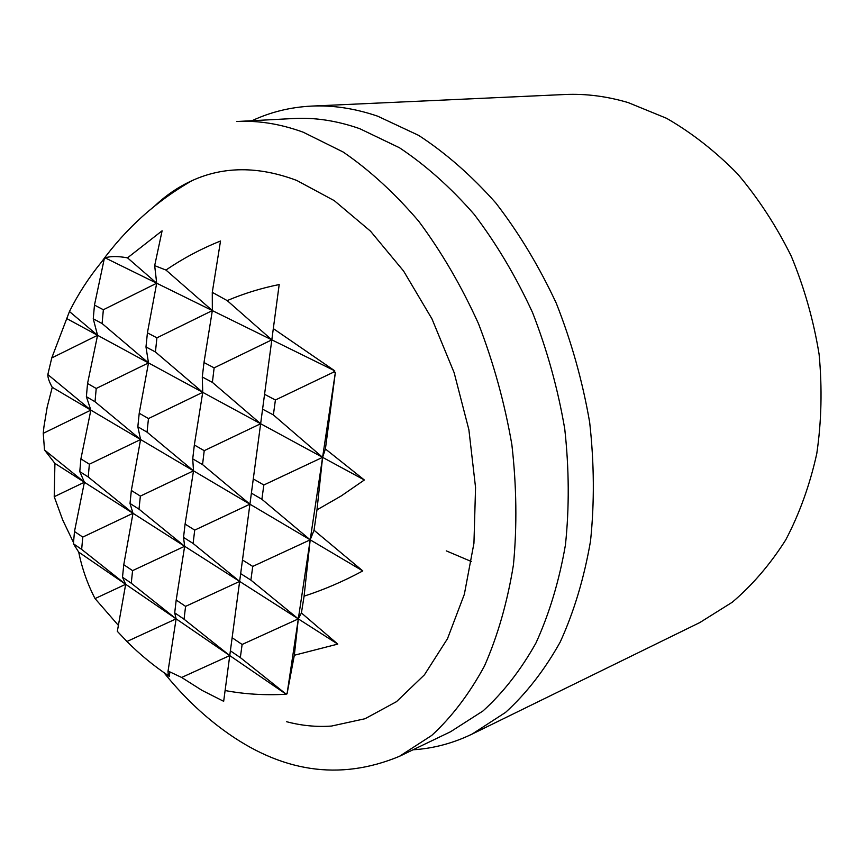<?xml version="1.0" encoding="UTF-8"?>
<svg xmlns="http://www.w3.org/2000/svg" width="865" height="865" viewBox="0 0 865 865"><rect width="100%" height="100%" fill="white"/><g stroke="black" fill="none" stroke-linecap="round" stroke-linejoin="round"><path stroke-width="1.3" d="M168.653 675.835C153.559 665.726 139.665 654.275 126.96 641.495L117.337 631.342L125.674 584.286L81.656 549.383L82.77 537.089L132.994 513.28L88.219 476.961L89.365 464.202L140.584 439.539L95.02 401.738L96.22 388.471L148.488 362.911L102.102 323.532L103.357 309.735L156.695 283.223L127.512 257.846L162.101 230.804L154.673 265.642L165.961 270.053C182.872 258.505 201.058 248.828 220.521 241.011L212.282 292.348L212.336 310.589L165.961 270.053M118.386 625.395L95.042 598.591C87.484 583.951 82.034 568.456 78.715 552.119L73.406 543.75L81.656 549.383M73.514 542.55L62.756 520.103L54.225 496.705L54.917 463.402L44.504 449.962L43.25 433.322L43.931 426.78L47.186 407.058L52.246 387.304C49.251 381.995 47.77 377.756 47.835 374.556L51.749 357.959L69.449 311.519C78.088 294.165 88.695 277.762 101.281 262.311L105.141 257.856C110.45 256.127 117.91 256.127 127.512 257.846M95.042 598.591L125.674 584.286L78.715 552.119M154.673 265.642L156.695 283.223L147.418 332.852L145.98 346.941L148.488 362.911L139.222 413.232L137.838 426.769L140.584 439.539L131.339 490.455L130.01 503.462L132.994 513.28L123.771 564.715L122.495 577.225L125.674 584.286L176.114 618.843L131.264 583.205L132.572 570.64L184.645 546.28L138.995 509.161L140.368 496.099L193.511 470.83L147.05 432.154L148.466 418.563L202.734 392.332L155.43 351.979L156.911 337.826L212.336 310.589L203.989 362.532L202.291 376.989L202.734 392.332L194.344 444.978L192.722 458.85L193.511 470.83L185.088 524.082L183.531 537.392L184.645 546.28L176.201 600.04L174.708 612.842L176.114 618.843L168.005 671.413C168.199 675.014 168.643 676.646 169.356 676.3L169.778 672.689M227.192 300.598C243.833 293.516 261.165 288.164 279.19 284.553L271.815 339.858L227.192 300.598L212.282 292.348M335.382 372.264L325.413 448.978L322.591 457.347L273.372 414.919L275.405 399.998L333.371 372.253L335.382 372.264L322.591 457.347L260.646 423.742L212.39 382.373L214.131 367.852L271.815 339.858L249.92 504.187L202.551 464.592L204.216 450.665L260.646 423.742L97.561 335.296L69.449 311.519M325.413 448.978L364.349 479.989L322.591 457.347L310.2 539.836L261.89 499.278L263.836 484.995L322.591 457.347L316.979 509.863L314.038 530.245L310.2 539.836L304.091 596.158L301.42 612.961L298.317 618.897L239.637 581.41L193.111 543.469L194.712 530.104L249.92 504.187L229.755 655.584L184.05 619.21L185.586 606.365L239.637 581.41L84.392 482.238L44.504 449.962M223.667 701.31L202.021 690.367L181.628 677.457L229.755 655.584L223.667 701.31M314.038 530.245L362.781 570.922L310.2 539.836L298.317 618.897L250.882 580.101L252.753 566.413L310.2 539.836L90.857 410.129L47.835 374.556M294.327 655.248L287.05 693.849L285.266 693.427L240.329 657.595L242.124 644.468L298.317 618.897L294.327 655.248L337.761 644.101L298.317 618.897L287.05 693.849M126.96 641.495L176.114 618.843L286.207 694.26C264.798 695.428 244.417 694.184 225.084 690.529M43.25 433.322L90.857 410.129L80.899 458.893L79.775 471.609L84.392 482.238L74.487 531.51L73.406 543.75M51.749 357.959L97.561 335.296L87.549 383.476L86.381 396.689L90.857 410.129L52.246 387.304M54.225 496.705L84.392 482.238L54.917 463.402M104.178 259.219L94.469 305.075L93.258 318.807L97.561 335.296L66.735 318.569M181.628 677.457L167.983 671.002M273.297 328.592L334.744 370.815L105.141 257.856M174.708 612.842L184.05 619.21M285.266 693.427L286.207 694.26M230.36 650.794L240.329 657.595M242.124 644.468L232.112 637.71M185.586 606.365L176.201 600.04M122.495 577.225L131.264 583.205M132.572 570.64L123.771 564.715M82.77 537.089L74.487 531.51M301.42 612.961L337.761 644.101M183.531 537.392L193.111 543.469M240.643 573.614L250.882 580.101M79.775 471.609L88.219 476.961M252.753 566.413L242.46 559.979M194.712 530.104L185.088 524.082M130.01 503.462L138.995 509.161M140.368 496.099L131.339 490.455M89.365 464.202L80.899 458.893M362.781 570.922C343.556 581.302 323.986 589.714 304.091 596.158M192.722 458.85L202.551 464.592M251.369 493.126L261.89 499.278M86.381 396.689L95.02 401.738M263.836 484.995L253.261 478.907M204.216 450.665L194.344 444.978M137.838 426.769L147.05 432.154M148.466 418.563L139.222 413.232M96.22 388.471L87.549 383.476M364.349 479.989L341.178 495.969L316.979 509.863M202.291 376.989L212.39 382.373M262.56 409.145L273.372 414.919M93.258 318.807L102.102 323.532M103.357 309.735L94.469 305.075M214.131 367.852L203.989 362.532M275.405 399.998L264.539 394.299M334.744 370.815L333.371 372.253M145.98 346.941L155.43 351.979M156.911 337.826L147.418 332.852M286.607 721.724C301.593 725.692 316.558 727.13 331.49 726.059L365.073 718.718L396.516 701.645L424.445 674.819L447.486 638.716L464.343 594.32L473.944 543.22L475.555 487.525L468.884 429.743L454.114 372.62L431.97 318.893L403.598 271.059L370.49 231.16L334.301 200.669L296.727 180.439C258.548 166.102 223.613 166.188 191.9 180.699C178.287 186.927 165.864 195.382 154.63 206.065M450.557 731.747L482.962 710.987C503.095 692.768 520.762 670.115 535.943 643.03C549.372 613.62 559.201 580.912 565.44 544.928C569.375 507.528 569.138 468.873 564.748 428.943C557.925 388.98 547.21 350.217 532.581 312.643C515.929 276.465 496.445 243.681 474.107 214.293C450.557 187.37 425.667 165.183 399.446 147.742L359.764 128.69C337.036 120.732 314.99 117.337 293.592 118.516L236.891 121.511C258.257 120.343 280.357 123.9 303.193 132.194L343.167 152.024C369.647 170.178 394.851 193.273 418.779 221.31C441.518 251.899 461.423 286.023 478.486 323.672C493.547 362.759 504.673 403.068 511.853 444.578C516.6 486.033 517.129 526.115 513.442 564.813C507.431 602.018 497.775 635.743 484.476 665.985C469.403 693.784 451.822 716.934 431.732 735.434L399.371 756.356L450.557 731.747M163.885 672.57C181.91 694.973 201.631 714.058 223.051 729.822C280.79 772.337 339.567 781.182 399.371 756.356M413.016 749.793C433.365 748.517 453.076 743.273 472.16 734.05L505.571 712.392C526.32 693.492 544.528 670.072 560.163 642.133C573.992 611.825 584.102 578.177 590.503 541.198C594.525 502.792 594.244 463.132 589.649 422.217C582.556 381.292 571.441 341.621 556.282 303.237C539.046 266.29 518.881 232.858 495.786 202.94C471.447 175.552 445.735 153.029 418.66 135.383L377.691 116.191C354.974 108.449 332.895 105.087 311.443 106.103C290.272 107.184 270.464 112.061 252.007 120.711M472.16 734.05L699.807 622.562L732.266 602.235C752.474 585.032 770.304 564.24 785.755 539.857C799.52 513.637 809.856 484.897 816.776 453.628C821.523 421.341 822.291 388.223 819.101 354.272C813.597 320.407 804.32 287.699 791.248 256.137C776.219 225.787 758.291 198.345 737.499 173.8C715.409 151.321 691.784 132.832 666.634 118.332L628.141 102.578C606.635 96.231 585.475 93.539 564.65 94.523L311.443 106.103M446.264 550.864L471.501 561.58M191.9 180.699C156.143 201.188 125.933 228.403 101.281 262.311"/></g></svg>
